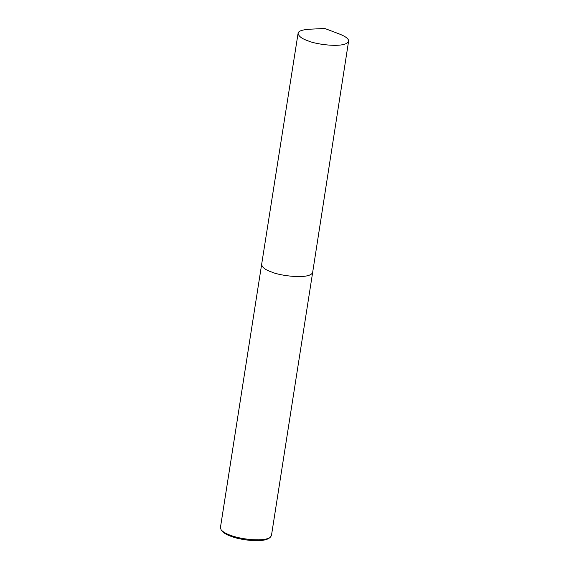 <?xml version="1.0" encoding="UTF-8"?>
<svg xmlns="http://www.w3.org/2000/svg" width="569" height="569" viewBox="0 0 569 569"><rect width="100%" height="100%" fill="white"/><g stroke="black" fill="none" stroke-linecap="round" stroke-linejoin="round"><path stroke-width="0.85" d="M230.523 535.308C238.148 538.537 261.619 542.413 269.991 537.591L271.427 535.685L312.651 272.43C309.856 279.841 279.671 275.794 271.747 272.053C265.531 269.983 262.16 267.444 261.633 264.443L220.409 527.698L221.192 529.952C223.176 532.065 226.284 533.85 230.523 535.308M221.192 529.952L222.237 531.261C224.122 533.274 227.074 534.967 231.099 536.347C238.34 539.419 260.645 543.103 268.596 538.523L269.991 537.591M308.099 40.854C315.944 44.553 345.831 48.557 348.591 41.224C348.847 38.934 345.76 36.516 339.337 33.976L324.721 28.45L309.116 29.247C301.94 29.808 298.263 31.167 298.085 33.315C298.611 36.288 301.947 38.799 308.099 40.854M348.591 41.224L312.651 272.43M298.085 33.315L261.633 264.443"/></g></svg>
